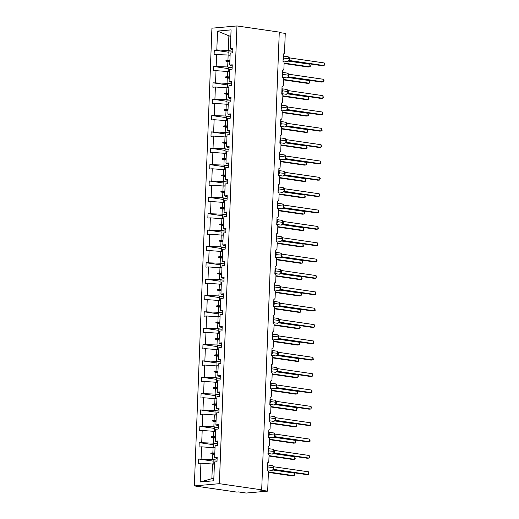 <?xml version="1.0" encoding="UTF-8"?>
<svg xmlns="http://www.w3.org/2000/svg" width="519" height="519" viewBox="0 0 519 519"><rect width="100%" height="100%" fill="white"/><g stroke="black" fill="none" stroke-linecap="round" stroke-linejoin="round"><path stroke-width="0.78" d="M194.34 485.914L236.67 492.077L238.461 491.921L246.227 493.05L267.674 491.136L259.909 490.007L261.693 489.845L279.28 32.113L236.949 25.95L211.927 28.182L194.34 485.914L219.368 483.682L236.949 25.95M279.261 32.528L285.262 33.404L284.529 52.484A1.583 1.161 -95.1 0 1 283.504 53.892A1.583 1.161 -95.1 0 1 283.303 53.885L283.011 61.437A1.583 1.161 84.9 0 1 284.114 63.175L283.899 68.839A1.583 1.161 -95.1 0 1 282.874 70.247A1.583 1.161 -95.1 0 1 282.673 70.24L282.381 77.792A1.583 1.161 84.9 0 1 283.484 79.53L283.27 85.194A1.583 1.161 -95.1 0 1 282.245 86.602A1.583 1.161 -95.1 0 1 282.044 86.595L281.752 94.147A1.583 1.161 84.9 0 1 282.861 95.885L282.641 101.549A1.583 1.161 -95.1 0 1 281.616 102.957A1.583 1.161 -95.1 0 1 281.415 102.95L281.123 110.502A1.583 1.161 84.9 0 1 282.232 112.24L282.012 117.904A1.583 1.161 -95.1 0 1 280.987 119.312A1.583 1.161 -95.1 0 1 280.785 119.305L280.5 126.857A1.583 1.161 84.9 0 1 281.603 128.595L281.382 134.259A1.583 1.161 -95.1 0 1 280.357 135.667A1.583 1.161 -95.1 0 1 280.156 135.66L279.871 143.212A1.583 1.161 84.9 0 1 280.974 144.95L280.76 150.614A1.583 1.161 -95.1 0 1 279.735 152.022A1.583 1.161 -95.1 0 1 279.533 152.015L279.241 159.567A1.583 1.161 84.9 0 1 280.344 161.305L280.13 166.969A1.583 1.161 -95.1 0 1 279.105 168.377A1.583 1.161 -95.1 0 1 278.904 168.37L278.612 175.922A1.583 1.161 84.9 0 1 279.715 177.66L279.501 183.324A1.583 1.161 -95.1 0 1 278.476 184.732A1.583 1.161 -95.1 0 1 278.275 184.725L277.983 192.277A1.583 1.161 84.9 0 1 279.092 194.015L278.872 199.679A1.583 1.161 -95.1 0 1 277.847 201.087A1.583 1.161 -95.1 0 1 277.646 201.08L277.354 208.632A1.583 1.161 84.9 0 1 278.463 210.37L278.242 216.034A1.583 1.161 -95.1 0 1 277.217 217.442A1.583 1.161 -95.1 0 1 277.016 217.435L276.731 224.987A1.583 1.161 84.9 0 1 277.834 226.732L277.613 232.389A1.583 1.161 -95.1 0 1 276.588 233.797A1.583 1.161 -95.1 0 1 276.387 233.79L276.102 241.341A1.583 1.161 84.9 0 1 277.204 243.087L276.984 248.744A1.583 1.161 -95.1 0 1 275.965 250.152A1.583 1.161 -95.1 0 1 275.764 250.145L275.472 257.696A1.583 1.161 84.9 0 1 276.575 259.442L276.361 265.099A1.583 1.161 -95.1 0 1 275.336 266.507A1.583 1.161 -95.1 0 1 275.135 266.5L274.843 274.051A1.583 1.161 84.9 0 1 275.946 275.797L275.732 281.454A1.583 1.161 -95.1 0 1 274.707 282.861A1.583 1.161 -95.1 0 1 274.506 282.861L274.214 290.406A1.583 1.161 84.9 0 1 275.317 292.152L275.102 297.809A1.583 1.161 -95.1 0 1 274.077 299.216A1.583 1.161 -95.1 0 1 273.876 299.216L273.584 306.761A1.583 1.161 84.9 0 1 274.694 308.507L274.473 314.164A1.583 1.161 -95.1 0 1 273.448 315.571A1.583 1.161 -95.1 0 1 273.247 315.571L272.955 323.116A1.583 1.161 84.9 0 1 274.064 324.862L273.844 330.519A1.583 1.161 -95.1 0 1 272.819 331.926A1.583 1.161 -95.1 0 1 272.618 331.926L272.332 339.471A1.583 1.161 84.9 0 1 273.435 341.217L273.215 346.874A1.583 1.161 -95.1 0 1 272.19 348.288A1.583 1.161 -95.1 0 1 271.988 348.281L271.703 355.826A1.583 1.161 84.9 0 1 272.806 357.572L272.592 363.229A1.583 1.161 -95.1 0 1 271.567 364.643A1.583 1.161 -95.1 0 1 271.366 364.636L271.074 372.181A1.583 1.161 84.9 0 1 272.177 373.927L271.962 379.584A1.583 1.161 -95.1 0 1 270.937 380.998A1.583 1.161 -95.1 0 1 270.736 380.991L270.444 388.536A1.583 1.161 84.9 0 1 271.547 390.282L271.333 395.939A1.583 1.161 -95.1 0 1 270.308 397.353A1.583 1.161 -95.1 0 1 270.107 397.346L269.815 404.891A1.583 1.161 84.9 0 1 270.918 406.637L270.704 412.294A1.583 1.161 -95.1 0 1 269.679 413.708A1.583 1.161 -95.1 0 1 269.478 413.701L269.186 421.246A1.583 1.161 84.9 0 1 270.295 422.991L270.075 428.649A1.583 1.161 -95.1 0 1 269.05 430.063A1.583 1.161 -95.1 0 1 268.848 430.056L268.563 437.601A1.583 1.161 84.9 0 1 269.666 439.346L269.445 445.01A1.583 1.161 -95.1 0 1 268.42 446.418A1.583 1.161 -95.1 0 1 268.219 446.411L267.934 453.956A1.583 1.161 84.9 0 1 269.037 455.701L268.816 461.365A1.583 1.161 -95.1 0 1 267.798 462.773A1.583 1.161 -95.1 0 1 267.596 462.766L267.304 470.311A1.583 1.161 84.9 0 1 268.407 472.056L267.674 491.136M216.183 460.003L212.608 459.484L212.816 454.151L214.769 454.436M213.101 461.112L198.582 458.997L212.608 459.484M198.582 458.997L198.414 463.402L200.931 463.182L200.211 481.989L213.757 480.776L214.483 461.968L217 461.748L217.169 457.343L214.652 457.57L215.113 445.613L217.63 445.393L217.798 440.988L215.281 441.215L215.735 429.258L218.259 429.038L218.428 424.633L215.91 424.853L216.365 412.903L218.888 412.683L219.057 408.278L216.533 408.498L216.994 396.548L219.518 396.328L219.686 391.923L217.163 392.143L217.623 380.193L220.14 379.966L220.316 375.568L217.792 375.788L218.252 363.838L220.77 363.611L220.938 359.213L218.421 359.433L218.882 347.483L221.399 347.256L221.568 342.858L219.05 343.078L219.511 331.128L222.028 330.901L222.197 326.503L219.68 326.723L220.134 314.774L222.657 314.546L222.826 310.148L220.303 310.368L220.763 298.419L223.287 298.191L223.455 293.793L220.932 294.014L221.392 282.064L223.916 281.836L224.085 277.438L221.561 277.659L222.022 265.709L224.539 265.481L224.708 261.083L222.19 261.304L222.651 249.354L225.168 249.126L225.337 244.728L222.82 244.949L223.28 232.999L225.797 232.772L225.966 228.373L223.449 228.594L223.91 216.644L226.427 216.417L226.595 212.012L224.078 212.239L224.532 200.289L227.056 200.062L227.225 195.657L224.701 195.884L225.162 183.934L227.685 183.707L227.854 179.302L225.33 179.529L225.791 167.579L228.315 167.352L228.483 162.947L225.96 163.174L226.42 151.224L228.937 150.997L229.106 146.592L226.589 146.819L227.05 134.869L229.567 134.642L229.735 130.237L227.218 130.464L227.679 118.514L230.196 118.287L230.365 113.882L227.847 114.109L228.302 102.159L230.825 101.932L230.994 97.527L228.477 97.754L228.931 85.804L231.455 85.577L231.623 81.172L229.1 81.399L229.56 69.449L232.084 69.222L232.253 64.817L229.729 65.044L230.189 53.094L232.707 52.867L232.882 48.462L230.358 48.689L231.078 29.881L217.532 31.088L216.812 49.895L228.321 50.603L228.885 35.817L217.532 31.088M217.117 458.66L214.652 457.57M216.812 443.648L213.238 443.129L213.445 437.796L215.398 438.081M213.724 444.757L199.212 442.642L213.238 443.129M217.746 442.305L215.281 441.215M217.435 427.293L213.867 426.774L214.075 421.441L216.027 421.726M214.353 428.402L199.841 426.287L213.867 426.774M218.376 425.95L215.91 424.853M218.064 410.938L214.496 410.419L214.697 405.086L216.657 405.371M214.983 412.047L200.47 409.932L214.496 410.419M219.005 409.595L216.533 408.498M218.694 394.583L215.126 394.064L215.327 388.731L217.286 389.01M215.612 395.692L201.093 393.577L215.126 394.064M219.634 393.24L217.163 392.143M219.323 378.228L215.755 377.702L215.956 372.376L217.915 372.655M216.241 379.337L201.722 377.222L215.755 377.702M220.264 376.885L217.792 375.788M219.952 361.873L216.378 361.347L216.585 356.021L218.538 356.3M216.871 362.982L202.352 360.867L216.378 361.347M220.893 360.53L218.421 359.433M220.581 345.518L217.007 344.992L217.214 339.666L219.167 339.945M217.493 346.627L202.981 344.512L217.007 344.992M221.516 344.175L219.05 343.078M221.211 329.163L217.636 328.637L217.844 323.305L219.797 323.59M218.123 330.272L203.61 328.157L217.636 328.637M222.145 327.82L219.68 326.723M221.834 312.808L218.265 312.282L218.473 306.95L220.426 307.235M218.752 313.917L204.239 311.802L218.265 312.282M222.774 311.465L220.303 310.368M222.463 296.446L218.895 295.927L219.096 290.595L221.055 290.88M219.381 297.562L204.869 295.447L218.895 295.927M223.404 295.11L220.932 294.014M223.092 280.091L219.524 279.572L219.725 274.24L221.684 274.525M220.011 281.207L205.492 279.092L219.524 279.572M224.033 278.755L221.561 277.659M223.721 263.736L220.147 263.217L220.354 257.885L222.314 258.17M220.64 264.852L206.121 262.737L220.147 263.217M224.662 262.4L222.19 261.304M224.351 247.381L220.776 246.862L220.984 241.53L222.936 241.815M221.269 248.497L206.75 246.382L220.776 246.862M225.291 246.045L222.82 244.949M224.98 231.026L221.405 230.507L221.613 225.175L223.566 225.46M221.892 232.142L207.379 230.027L221.405 230.507M225.914 229.69L223.449 228.594M225.609 214.671L222.035 214.152L222.242 208.82L224.195 209.105M222.521 215.787L208.009 213.672L222.035 214.152M226.544 213.335L224.078 212.239M226.232 198.316L222.664 197.797L222.865 192.465L224.824 192.75M223.151 199.432L208.638 197.317L222.664 197.797M227.173 196.98L224.701 195.884M226.861 181.961L223.293 181.442L223.494 176.11L225.454 176.395M223.78 183.077L209.261 180.962L223.293 181.442M227.802 180.625L225.33 179.529M227.491 165.606L223.923 165.087L224.124 159.755L226.083 160.04M224.409 166.722L209.89 164.607L223.923 165.087M228.431 164.27L225.96 163.174M228.12 149.251L224.545 148.732L224.753 143.4L226.712 143.685M225.038 150.367L210.519 148.252L224.545 148.732M229.061 147.915L226.589 146.819M228.749 132.896L225.175 132.377L225.382 127.045L227.335 127.33M225.668 134.012L211.149 131.897L225.175 132.377M229.683 131.56L227.218 130.464M229.379 116.541L225.804 116.022L226.012 110.69L227.964 110.975M226.29 117.657L211.778 115.542L225.804 116.022M230.313 115.205L227.847 114.109M230.001 100.186L226.433 99.667L226.641 94.335L228.594 94.62M226.92 101.302L212.407 99.187L226.433 99.667M230.942 98.85L228.477 97.754M230.631 83.831L227.063 83.312L227.264 77.98L229.223 78.265M227.549 84.947L213.037 82.832L227.063 83.312M231.571 82.495L229.1 81.399M231.26 67.476L227.692 66.957L227.893 61.625L229.852 61.91M228.178 68.592L213.659 66.477L227.692 66.957M232.201 66.14L229.729 65.044M231.889 51.122L228.321 50.603M216.812 49.895L214.289 50.122L214.12 54.527L228.146 55.008L227.945 60.34L225.934 60.6L225.914 61.119L227.893 61.625M228.808 52.237L214.289 50.122M232.83 49.785L230.358 48.689M200.931 463.182L214.399 464.168M201.106 458.777L201.56 446.827L199.043 447.047L199.212 442.642M201.56 446.827L215.028 447.813M201.729 442.422L202.189 430.465L199.672 430.692L199.841 426.287M202.189 430.465L215.651 431.458M202.358 426.067L202.819 414.11L200.302 414.337L200.47 409.932M202.819 414.11L216.28 415.103M202.987 409.712L203.448 397.755L200.924 397.982L201.093 393.577M203.448 397.755L216.91 398.748M203.617 393.357L204.077 381.4L201.554 381.627L201.722 377.222M204.077 381.4L217.539 382.393M204.246 377.002L204.707 365.045L202.183 365.272L202.352 360.867M204.707 365.045L218.168 366.038M204.875 360.647L205.329 348.69L202.812 348.917L202.981 344.512M205.329 348.69L218.797 349.683M205.498 344.292L205.959 332.335L203.442 332.562L203.61 328.157M205.959 332.335L219.427 333.328M206.127 327.937L206.588 315.98L204.071 316.207L204.239 311.802M206.588 315.98L220.05 316.973M206.757 311.582L207.217 299.625L204.694 299.852L204.869 295.447M207.217 299.625L220.679 300.618M207.386 295.227L207.847 283.27L205.323 283.497L205.492 279.092M207.847 283.27L221.308 284.263M208.015 278.872L208.476 266.915L205.952 267.142L206.121 262.737M208.476 266.915L221.937 267.908M208.644 262.517L209.099 250.56L206.581 250.787L206.75 246.382M209.099 250.56L222.567 251.553M209.274 246.155L209.728 234.205L207.211 234.432L207.379 230.027M209.728 234.205L223.196 235.198M209.897 229.8L210.357 217.85L207.84 218.077L208.009 213.672M210.357 217.85L223.819 218.843M210.526 213.445L210.986 201.495L208.469 201.722L208.638 197.317M210.986 201.495L224.448 202.488M211.155 197.09L211.616 185.14L209.092 185.367L209.261 180.962M211.616 185.14L225.077 186.133M211.784 180.735L212.245 168.785L209.721 169.012L209.89 164.607M212.245 168.785L225.707 169.778M212.414 164.38L212.874 152.43L210.351 152.657L210.519 148.252M212.874 152.43L226.336 153.423M213.043 148.025L213.497 136.075L210.98 136.302L211.149 131.897M213.497 136.075L226.965 137.068M213.666 131.67L214.126 119.72L211.609 119.947L211.778 115.542M214.126 119.72L227.594 120.713M214.295 115.315L214.756 103.365L212.239 103.592L212.407 99.187M214.756 103.365L228.217 104.358M214.924 98.96L215.385 87.01L212.868 87.237L213.037 82.832M215.385 87.01L228.847 88.003M215.554 82.605L216.014 70.655L213.491 70.882L213.659 66.477M216.014 70.655L229.476 71.648M216.183 66.25L216.644 54.3M214.821 453.145L212.868 452.86L213.069 447.527M212.868 452.86L210.857 453.119L210.837 453.645L212.816 454.151M215.45 436.79L213.491 436.505L213.698 431.172M213.491 436.505L211.486 436.764L211.467 437.29L213.445 437.796M216.079 420.435L214.12 420.15L214.328 414.817M214.12 420.15L212.115 420.409L212.096 420.935L214.075 421.441M216.708 404.08L214.749 403.795L214.957 398.462M214.749 403.795L212.745 404.054L212.725 404.58L214.697 405.086M217.331 387.725L215.379 387.44L215.58 382.107M215.379 387.44L213.367 387.699L213.348 388.225L215.327 388.731M217.961 371.37L216.008 371.085L216.209 365.752M216.008 371.085L213.997 371.345L213.977 371.87L215.956 372.376M218.59 355.015L216.637 354.73L216.838 349.397M216.637 354.73L214.626 354.99L214.607 355.515L216.585 356.021M219.219 338.66L217.26 338.375L217.467 333.042M217.26 338.375L215.255 338.635L215.236 339.16L217.214 339.666M219.848 322.305L217.889 322.02L218.097 316.687M217.889 322.02L215.885 322.28L215.865 322.805L217.844 323.305M220.478 305.951L218.518 305.665L218.726 300.332M218.518 305.665L216.514 305.925L216.494 306.45L218.473 306.95M221.107 289.596L219.148 289.31L219.355 283.977M219.148 289.31L217.143 289.57L217.117 290.095L219.096 290.595M221.73 273.241L219.777 272.955L219.978 267.622M219.777 272.955L217.766 273.215L217.746 273.74L219.725 274.24M222.359 256.886L220.406 256.6L220.607 251.267M220.406 256.6L218.395 256.86L218.376 257.385L220.354 257.885M222.988 240.531L221.036 240.245L221.237 234.912M221.036 240.245L219.024 240.505L219.005 241.03L220.984 241.53M223.618 224.176L221.658 223.89L221.866 218.557M221.658 223.89L219.654 224.15L219.634 224.675L221.613 225.175M224.247 207.821L222.288 207.535L222.495 202.202M222.288 207.535L220.283 207.795L220.264 208.32L222.242 208.82M224.876 191.466L222.917 191.18L223.125 185.847M222.917 191.18L220.912 191.44L220.893 191.965L222.865 192.465M225.499 175.111L223.546 174.825L223.754 169.492M223.546 174.825L221.542 175.085L221.516 175.61L223.494 176.11M226.128 158.756L224.176 158.47L224.377 153.137M224.176 158.47L222.164 158.73L222.145 159.255L224.124 159.755M226.758 142.401L224.805 142.115L225.006 136.782M224.805 142.115L222.794 142.375L222.774 142.9L224.753 143.4M227.387 126.046L225.428 125.76L225.635 120.427M225.428 125.76L223.423 126.02L223.404 126.545L225.382 127.045M228.016 109.691L226.057 109.405L226.265 104.072M226.057 109.405L224.052 109.665L224.033 110.184L226.012 110.69M228.645 93.336L226.686 93.05L226.894 87.717M226.686 93.05L224.682 93.31L224.662 93.829L226.641 94.335M229.275 76.981L227.316 76.695L227.523 71.363M227.316 76.695L225.311 76.955L225.291 77.474L227.264 77.98M229.898 60.626L227.945 60.34M230.105 55.293L228.146 55.008M230.832 36.317L228.885 35.817M200.211 481.989L211.875 478.667L212.44 463.882M211.875 478.667L213.854 478.375M219.368 483.682L261.693 489.845M230.851 35.947L229.268 36.083M229.859 61.696L225.914 61.119M229.878 61.171L225.934 60.6M229.229 78.051L225.291 77.474M229.249 77.526L225.311 76.955M228.6 94.406L224.662 93.829M228.62 93.881L224.682 93.31M227.971 110.761L224.033 110.184M227.997 110.236L224.052 109.665M227.348 127.116L223.404 126.545M227.367 126.591L223.423 126.02M226.719 143.471L222.774 142.9M226.738 142.946L222.794 142.375M226.089 159.826L222.145 159.255M226.109 159.301L222.164 158.73M225.46 176.181L221.516 175.61M225.48 175.656L221.542 175.085M224.831 192.536L220.893 191.965M224.85 192.011L220.912 191.44M224.202 208.891L220.264 208.32M224.227 208.366L220.283 207.795M223.579 225.246L219.634 224.675M223.598 224.721L219.654 224.15M222.949 241.601L219.005 241.03M222.969 241.076L219.024 240.505M222.32 257.956L218.376 257.385M222.34 257.43L218.395 256.86M221.691 274.311L217.746 273.74M221.71 273.785L217.766 273.215M221.062 290.666L217.117 290.095M221.081 290.14L217.143 289.57M220.432 307.021L216.494 306.45M220.452 306.495L216.514 305.925M219.803 323.376L215.865 322.805M219.829 322.85L215.885 322.28M219.18 339.731L215.236 339.16M219.2 339.212L215.255 338.635M218.551 356.086L214.607 355.515M218.57 355.567L214.626 354.99M217.922 372.441L213.977 371.87M217.941 371.922L213.997 371.345M217.292 388.796L213.348 388.225M217.312 388.277L213.367 387.699M216.663 405.151L212.725 404.58M216.683 404.632L212.745 404.054M216.034 421.506L212.096 420.935M216.053 420.987L212.115 420.409M215.411 437.861L211.467 437.29M215.43 437.342L211.486 436.764M214.782 454.216L210.837 453.645M214.801 453.697L210.857 453.119M284.101 63.519L308.027 67.003L309.817 66.847L309.914 64.226L288.519 61.112M309.914 64.226L310.317 66.257L309.817 66.847L284.12 63.104M232.778 51.167A8.453 0.986 -177.8 0 0 228.853 51.05L228.892 55.111M230.112 55.053A8.453 0.986 -177.8 0 0 228.697 55.033M230.105 55.202A7.182 0.837 -177.8 0 0 229.424 55.189M288.752 60.84L322.325 65.731L324.116 65.569L324.213 62.948L289.55 57.901L289.446 60.522L288.525 61.047L289.278 59.237L288.726 60.749L289.479 60.528L289.083 60.593M324.213 62.948L324.66 63.928L324.116 65.569L289.479 60.528A1.161 1.044 78 0 0 289.193 60.548M289.284 59.198L288.668 57.22M289.291 58.919L288.992 57.46L287.935 56.74L283.218 56.058M288.726 60.749L289.446 60.522M288.856 57.369L289.55 57.901M288.395 76.981L286.637 77.908A2.271 1.518 -81.7 0 0 286.877 77.915A2.271 1.518 -81.7 0 0 288.506 75.521L287.896 77.409L288.519 75.21A2.271 1.518 -81.7 0 0 287.305 73.095L282.589 72.413M323.584 79.303L324.031 80.289L323.486 81.924L323.584 79.303L288.921 74.256L288.843 76.883L323.486 81.924L321.696 82.086L288.129 77.195M288.57 76.903A1.161 1.044 78 0 1 288.843 76.883L288.454 76.948M288.655 75.553L288.045 73.575M288.661 75.274L288.363 73.815L287.305 73.095M288.103 77.104L288.817 76.877M288.233 73.724L288.921 74.256M287.5 93.55L321.073 98.441L322.857 98.279L322.961 95.658L288.292 90.611L288.188 93.232L287.267 93.764L288.045 91.928L287.474 93.459L288.227 93.238L287.824 93.303M322.961 95.658L323.363 97.689L322.857 98.279L288.227 93.238M288.026 91.908L287.416 89.93M288.039 91.629L287.734 90.17L286.676 89.45L281.96 88.768M287.474 93.459L288.188 93.232M287.604 90.079L288.292 90.611M286.871 109.911L320.444 114.796L322.228 114.634L322.331 112.013L287.662 106.966L287.565 109.587L286.637 110.119L287.416 108.283L286.845 109.814L287.597 109.593L287.195 109.658M322.331 112.013L322.734 114.044L322.228 114.634L287.597 109.593A1.161 1.044 78 0 0 287.312 109.613M287.396 108.263L286.786 106.285M287.409 107.984L287.104 106.525L286.047 105.805L281.33 105.123M286.845 109.814L287.565 109.587M286.975 106.434L287.662 106.966M286.241 126.266L319.814 131.151L321.598 130.989L321.702 128.368L287.033 123.321L286.936 125.942L286.008 126.474L286.786 124.638L286.216 126.169L286.968 125.948L286.566 126.013M321.702 128.368L322.104 130.399L321.598 130.989L286.968 125.948A1.161 1.044 78 0 0 286.683 125.968M286.507 126.046L284.756 126.973A2.271 1.518 -81.7 0 0 284.996 126.98A2.271 1.518 -81.7 0 0 286.618 124.586L286.157 122.64M286.78 124.339L286.345 122.789L287.033 123.321M286.216 126.169L286.936 125.942M283.471 79.874L307.397 83.358L309.188 83.202L309.285 80.581L287.889 77.467M309.285 80.581L309.733 81.561L309.188 83.202L283.491 79.459M232.149 67.522A8.453 0.986 -177.8 0 0 228.224 67.405L228.263 71.466M229.489 71.408A8.453 0.986 -177.8 0 0 228.068 71.388M229.482 71.557A7.182 0.837 -177.8 0 0 228.801 71.544M282.849 96.236L306.774 99.713L308.558 99.557L308.662 96.936L287.26 93.822M308.662 96.936L309.065 98.967L308.558 99.557L282.861 95.814M231.519 83.877A8.453 0.986 -177.8 0 0 227.594 83.76L227.633 87.821M228.86 87.763A8.453 0.986 -177.8 0 0 227.439 87.743M228.853 87.912A7.182 0.837 -177.8 0 0 228.172 87.899M282.219 112.591L306.145 116.068L307.929 115.912L308.033 113.291L286.631 110.177M308.033 113.291L308.435 115.322L307.929 115.912L282.232 112.169M230.89 100.232A8.453 0.986 -177.8 0 0 226.965 100.115L227.004 104.176M228.23 104.118A8.453 0.986 -177.8 0 0 226.816 104.098M228.224 104.267A7.182 0.837 -177.8 0 0 227.543 104.254M281.59 128.946L305.516 132.423L307.3 132.267L307.404 129.646L286.001 126.532M307.404 129.646L307.806 131.677L307.3 132.267L281.603 128.524M230.261 116.587A8.453 0.986 -177.8 0 0 226.336 116.47L226.381 120.531M227.601 120.473A8.453 0.986 -177.8 0 0 226.187 120.453M227.594 120.622A7.182 0.837 -177.8 0 0 226.913 120.609M285.612 142.621L319.185 147.506L320.969 147.344L321.073 144.723L286.404 139.676L286.306 142.303L285.379 142.829L286.138 141.012L285.586 142.524L286.339 142.303L285.943 142.368M321.073 144.723L321.475 146.754L320.969 147.344L286.339 142.303A1.161 1.044 78 0 0 286.053 142.323M286.138 140.973L285.528 138.995M285.878 142.401L284.127 143.328A2.271 1.518 -81.7 0 0 284.367 143.335A2.271 1.518 -81.7 0 0 285.988 140.941L285.852 139.235L284.795 138.515L280.078 137.833M285.586 142.524L286.306 142.303M285.716 139.144L286.404 139.676M280.961 145.301L304.887 148.778L306.671 148.622L306.774 146.001L285.372 142.887M306.774 146.001L307.177 148.032L306.671 148.622L280.974 144.879M229.632 132.942A8.453 0.986 -177.8 0 0 225.713 132.825L225.752 136.893M226.972 136.828A8.453 0.986 -177.8 0 0 225.557 136.808M226.965 136.977A7.182 0.837 -177.8 0 0 226.284 136.971M284.983 158.976L318.556 163.861L320.346 163.699L320.444 161.078L285.774 156.031L285.677 158.658L284.756 159.184L285.508 157.367L284.957 158.879L285.709 158.658L285.314 158.723M320.444 161.078L320.885 162.064L320.346 163.699L285.709 158.658A1.161 1.044 78 0 0 285.424 158.678M285.508 157.335L284.899 155.35M285.521 157.049L285.223 155.59L284.165 154.876L279.449 154.188M284.957 158.879L285.677 158.658M285.087 155.499L285.774 156.031M280.331 161.656L304.257 165.133L306.048 164.977L306.145 162.356L284.743 159.242M306.145 162.356L306.547 164.387L306.048 164.977L280.344 161.234M229.002 149.297A8.453 0.986 -177.8 0 0 225.084 149.18L225.123 153.248M226.342 153.183A8.453 0.986 -177.8 0 0 224.928 153.163M226.336 153.332A7.182 0.837 -177.8 0 0 225.655 153.326M284.36 175.331L317.926 180.216L319.717 180.054L319.814 177.433L285.152 172.386L285.048 175.013L284.127 175.539L284.879 173.722L284.328 175.234L285.087 175.013L284.684 175.078M319.814 177.433L320.262 178.419L319.717 180.054L285.087 175.013M284.626 175.111L282.868 176.038A2.271 1.518 -81.7 0 0 283.108 176.045A2.271 1.518 -81.7 0 0 284.736 173.651L284.269 171.705M284.892 173.404L284.594 171.945L283.536 171.231L278.82 170.543M284.328 175.234L285.048 175.013M284.457 171.854L285.152 172.386M279.702 178.011L303.628 181.494L305.419 181.332L305.516 178.711L284.12 175.597M305.516 178.711L305.963 179.691L305.419 181.332L279.722 177.589M228.379 165.652A8.453 0.986 -177.8 0 0 224.455 165.535L224.493 169.603M225.713 169.538A8.453 0.986 -177.8 0 0 224.299 169.518M225.713 169.687A7.182 0.837 -177.8 0 0 225.025 169.681M283.731 191.686L317.297 196.571L319.088 196.409L319.185 193.788L284.522 188.741L284.418 191.368L283.497 191.894L284.276 190.058L283.705 191.589L284.457 191.368L284.055 191.433M319.185 193.788L319.633 194.774L319.088 196.409L284.457 191.368A1.161 1.044 78 0 0 284.172 191.388M284.256 190.045L283.646 188.06M284.263 189.759L283.964 188.3L282.907 187.586L278.19 186.898M283.705 191.589L284.418 191.368M283.835 188.209L284.522 188.741M279.073 194.366L302.999 197.849L304.789 197.687L304.887 195.066L283.491 191.952M304.887 195.066L305.295 197.097L304.789 197.687L279.092 193.944M227.75 182.007A8.453 0.986 -177.8 0 0 223.825 181.89L223.864 185.958M225.09 185.893A8.453 0.986 -177.8 0 0 223.67 185.873M225.084 186.042A7.182 0.837 -177.8 0 0 224.403 186.036M283.102 208.041L316.674 212.926L318.458 212.764L318.562 210.143L283.893 205.096L283.789 207.723L282.868 208.249L283.646 206.413L283.076 207.944L283.828 207.723L283.426 207.788M318.562 210.143L318.964 212.174L318.458 212.764L283.828 207.723A1.161 1.044 78 0 0 283.543 207.743M283.368 207.821L281.616 208.748A2.271 1.518 -81.7 0 0 281.856 208.755A2.271 1.518 -81.7 0 0 283.478 206.361L283.017 204.415M283.64 206.114L283.335 204.661L282.278 203.941L277.561 203.253M283.076 207.944L283.789 207.723M283.205 204.564L283.893 205.096M278.45 210.72L302.376 214.204L304.16 214.042L304.264 211.421L282.861 208.307M304.264 211.421L304.666 213.452L304.16 214.042L278.463 210.299M227.121 198.362A8.453 0.986 -177.8 0 0 223.196 198.245L223.235 202.313M224.461 202.248A8.453 0.986 -177.8 0 0 223.047 202.228M224.455 202.397A7.182 0.837 -177.8 0 0 223.773 202.391M282.472 224.396L316.045 229.281L317.829 229.119L283.199 224.078L282.239 224.604L283.017 222.768L282.446 224.299L283.166 224.078L282.797 224.143M317.933 226.498L318.335 228.529L317.829 229.119L317.933 226.498L283.264 221.451L283.199 224.078M282.998 222.755L282.388 220.77M283.011 222.476L282.706 221.016L281.648 220.296L276.932 219.608M282.446 224.299L283.166 224.078A1.161 1.044 78 0 0 282.913 224.098M282.576 220.919L283.264 221.451M277.821 227.075L301.747 230.559L303.531 230.397L303.634 227.776L282.232 224.662M303.634 227.776L304.037 229.807L303.531 230.397L277.834 226.654M226.492 214.717A8.453 0.986 -177.8 0 0 222.567 214.6L222.606 218.668M223.832 218.603A8.453 0.986 -177.8 0 0 222.417 218.583M223.825 218.752A7.182 0.837 -177.8 0 0 223.144 218.746M281.843 240.751L315.416 245.636L317.2 245.474L317.304 242.853L282.634 237.806L282.537 240.433L281.609 240.959L282.388 239.123L281.817 240.654L282.57 240.433L282.167 240.498M317.304 242.853L317.706 244.884L317.2 245.474L282.57 240.433A1.161 1.044 78 0 0 282.284 240.453M282.368 239.11L281.759 237.125M282.381 238.831L282.077 237.371L281.026 236.651L276.309 235.963M281.817 240.654L282.537 240.433M281.947 237.274L282.634 237.806M277.191 243.43L301.117 246.914L302.901 246.752L303.005 244.131L281.603 241.017M303.005 244.131L303.407 246.162L302.901 246.752L277.204 243.009M225.862 231.072A8.453 0.986 -177.8 0 0 221.937 230.955L221.983 235.023M223.202 234.958A8.453 0.986 -177.8 0 0 221.788 234.938M223.196 235.107A7.182 0.837 -177.8 0 0 222.515 235.101M281.214 257.106L314.786 261.991L316.577 261.829L316.674 259.208L282.005 254.161L281.908 256.788L280.987 257.314L281.739 255.497L281.188 257.009L281.94 256.788L281.545 256.853M316.674 259.208L317.115 260.194L316.577 261.829L281.94 256.788M281.48 256.886L279.728 257.813A2.271 1.518 -81.7 0 0 279.968 257.82A2.271 1.518 -81.7 0 0 281.59 255.426L281.129 253.48M281.752 255.186L281.454 253.726L280.396 253.006L275.68 252.318M281.188 257.009L281.908 256.788M281.317 253.629L282.005 254.161M276.562 259.785L300.488 263.269L302.279 263.107L302.376 260.486L280.974 257.372M302.376 260.486L302.778 262.517L302.279 263.107L276.575 259.364M225.233 247.427A8.453 0.986 -177.8 0 0 221.315 247.31L221.353 251.378M222.573 251.313A8.453 0.986 -177.8 0 0 221.159 251.293M222.567 251.462A7.182 0.837 -177.8 0 0 221.885 251.456M280.584 273.461L314.157 278.346L315.948 278.184L316.045 275.563L281.382 270.516L281.279 273.143L280.357 273.669L281.11 271.852L280.558 273.364L281.311 273.143L280.915 273.208M316.045 275.563L316.486 276.549L315.948 278.184L281.311 273.143A1.161 1.044 78 0 0 281.026 273.163M281.116 271.82L280.5 269.835M280.857 273.241L279.099 274.168A2.271 1.518 -81.7 0 0 279.339 274.175A2.271 1.518 -81.7 0 0 280.961 271.781L280.824 270.081L279.767 269.361L275.051 268.673M280.558 273.364L281.279 273.143M280.688 269.984L281.382 270.516M275.933 276.14L299.859 279.624L301.649 279.462L301.747 276.841L280.351 273.727M301.747 276.841L302.149 278.872L301.649 279.462L275.952 275.719M224.604 263.782A8.453 0.986 -177.8 0 0 220.685 263.665L220.724 267.733M221.944 267.668A8.453 0.986 -177.8 0 0 220.53 267.648M221.937 267.817A7.182 0.837 -177.8 0 0 221.256 267.81M279.962 289.816L313.528 294.701L315.318 294.545L315.416 291.925L280.753 286.871L280.649 289.498L279.728 290.024L280.481 288.207L279.936 289.719L280.688 289.498L280.286 289.563M315.416 291.925L315.863 292.904L315.318 294.545L280.688 289.498A1.161 1.044 78 0 0 280.403 289.518M280.487 288.175L279.877 286.19M280.494 287.896L280.195 286.436L279.138 285.716L274.421 285.028M279.936 289.719L280.649 289.498M280.065 286.339L280.753 286.871M275.304 292.495L299.229 295.979L301.02 295.817L301.117 293.196L279.722 290.082M301.117 293.196L301.565 294.176L301.02 295.817L275.323 292.074M223.981 280.137A8.453 0.986 -177.8 0 0 220.056 280.02L220.095 284.088M221.321 284.023A8.453 0.986 -177.8 0 0 219.9 284.003M221.315 284.172A7.182 0.837 -177.8 0 0 220.627 284.165M279.598 305.951L277.84 306.878A2.271 1.518 -81.7 0 0 278.087 306.885A2.271 1.518 -81.7 0 0 279.709 304.497L279.099 306.379L279.722 304.179A2.271 1.518 -81.7 0 0 278.508 302.071L273.792 301.383M280.059 305.853L314.689 310.9L312.905 311.056L279.332 306.171M314.793 308.28L315.195 310.304L314.689 310.9L314.793 308.28L280.124 303.226L280.02 305.853L279.657 305.918M279.858 304.53L279.248 302.545M279.864 304.251L279.566 302.791L278.508 302.071M279.306 306.074L280.02 305.853A1.161 1.044 78 0 0 279.773 305.873M279.436 302.694L280.124 303.226M274.681 308.85L298.6 312.334L300.391 312.172L300.495 309.551L279.092 306.437M300.495 309.551L300.897 311.582L300.391 312.172L274.694 308.429M223.352 296.492A8.453 0.986 -177.8 0 0 219.427 296.375L219.466 300.443M220.692 300.378A8.453 0.986 -177.8 0 0 219.271 300.365M220.685 300.527A7.182 0.837 -177.8 0 0 220.004 300.52M278.703 322.526L312.276 327.411L314.06 327.255L314.164 324.635L279.527 319.587L279.391 322.208L278.469 322.734L279.228 320.917L278.677 322.429L279.43 322.208L279.027 322.273M314.164 324.635L314.566 326.659L314.06 327.255L279.43 322.208A1.161 1.044 78 0 0 279.144 322.228M279.228 320.885L278.619 318.9M279.241 320.606L278.937 319.146L277.879 318.426L273.163 317.738M278.677 322.429L279.391 322.208M278.807 319.049L279.494 319.587M274.051 325.205L297.977 328.689L299.761 328.527L299.865 325.906L278.463 322.792M299.865 325.906L300.267 327.937L299.761 328.527L274.064 324.79M222.722 312.853A8.453 0.986 -177.8 0 0 218.797 312.73L218.836 316.798M220.062 316.733A8.453 0.986 -177.8 0 0 218.648 316.72M220.056 316.882A7.182 0.837 -177.8 0 0 219.375 316.875M278.074 338.881L311.647 343.766L313.431 343.61L313.534 340.989L278.904 335.942L278.768 338.563L277.84 339.089L278.599 337.272L278.048 338.784L278.8 338.563L278.398 338.628M313.534 340.989L313.937 343.014L313.431 343.61L278.8 338.563M278.34 338.66L276.588 339.588A2.271 1.518 -81.7 0 0 276.828 339.595A2.271 1.518 -81.7 0 0 278.45 337.207L277.989 335.255M278.612 336.961L278.307 335.501L277.25 334.781L272.533 334.093M278.048 338.784L278.768 338.563M278.178 335.404L278.865 335.942M273.422 341.56L297.348 345.044L299.132 344.882L299.236 342.261L277.834 339.147M299.236 342.261L299.638 344.292L299.132 344.882L273.435 341.145M222.093 329.208A8.453 0.986 -177.8 0 0 218.168 329.085L218.214 333.153M219.433 333.088A8.453 0.986 -177.8 0 0 218.019 333.075M219.427 333.237A7.182 0.837 -177.8 0 0 218.746 333.23M277.444 355.236L311.017 360.121L312.801 359.965L278.171 354.925L277.211 355.444L277.989 353.614L277.418 355.139L278.139 354.918L277.775 354.983M312.905 357.344L313.307 359.369L312.801 359.965L312.905 357.344L278.275 352.297L278.171 354.925M277.97 353.595L277.36 351.61M277.71 355.015L275.959 355.943A2.271 1.518 -81.7 0 0 276.199 355.95A2.271 1.518 -81.7 0 0 277.821 353.562L277.678 351.856L276.627 351.136L271.911 350.448M277.418 355.139L278.139 354.918A1.161 1.044 78 0 0 277.886 354.938M277.548 351.759L278.236 352.297M272.793 357.915L296.719 361.399L298.503 361.237L298.607 358.616L277.204 355.502M298.607 358.616L299.009 360.647L298.503 361.237L272.806 357.5M221.464 345.563A8.453 0.986 -177.8 0 0 217.539 345.44L217.584 349.508M218.804 349.443A8.453 0.986 -177.8 0 0 217.39 349.43M218.797 349.592A7.182 0.837 -177.8 0 0 218.116 349.585M276.815 371.591L310.388 376.476L312.179 376.32L312.276 373.699L277.607 368.652L277.509 371.273L276.588 371.799L277.341 369.982L276.789 371.494L277.542 371.28L277.146 371.338M312.276 373.699L312.717 374.679L312.179 376.32L277.542 371.28A1.161 1.044 78 0 0 277.256 371.293M277.341 369.95L276.731 367.965M277.354 369.671L277.055 368.211L275.998 367.491L271.281 366.803M276.789 371.494L277.509 371.273M276.919 368.114L277.607 368.652M272.164 374.27L296.089 377.754L297.88 377.592L297.977 374.971L276.575 371.857M297.977 374.971L298.419 375.957L297.88 377.592L272.177 373.855M220.834 361.918A8.453 0.986 -177.8 0 0 216.916 361.801L216.955 365.863M218.175 365.798A8.453 0.986 -177.8 0 0 216.76 365.785M218.168 365.947A7.182 0.837 -177.8 0 0 217.487 365.94M276.458 387.725L274.7 388.653A2.271 1.518 -81.7 0 0 274.94 388.66A2.271 1.518 -81.7 0 0 276.569 386.272L275.959 388.154L276.575 385.954A2.271 1.518 -81.7 0 0 275.368 383.846L270.652 383.158M311.647 390.054L312.094 391.034L311.549 392.675L311.647 390.054L276.984 385.007L276.906 387.635L311.549 392.675L309.759 392.831L276.192 387.946M276.627 387.648A1.161 1.044 78 0 1 276.906 387.635L276.517 387.693M276.718 386.305L276.102 384.32M276.724 386.026L276.426 384.566L275.368 383.846M276.16 387.855L276.88 387.628M276.29 384.469L276.984 385.007M271.534 390.625L295.46 394.109L297.251 393.947L297.348 391.326L275.952 388.212M297.348 391.326L297.796 392.312L297.251 393.947L271.554 390.21M220.212 378.273A8.453 0.986 -177.8 0 0 216.287 378.156L216.326 382.218M217.545 382.153A8.453 0.986 -177.8 0 0 216.131 382.14M217.545 382.302A7.182 0.837 -177.8 0 0 216.858 382.295M275.563 404.301L309.129 409.186L310.92 409.03L311.017 406.409L276.355 401.362L276.251 403.983L275.329 404.509L276.089 402.692L275.537 404.21L276.29 403.99L275.887 404.048M311.017 406.409L311.465 407.389L310.92 409.03L276.29 403.99M276.089 402.66L275.479 400.674M276.095 402.381L275.797 400.921L274.739 400.201L270.023 399.513M275.537 404.21L276.251 403.983M275.667 400.824L276.355 401.362M270.905 406.98L294.831 410.464L296.621 410.302L296.719 407.681L275.323 404.567M296.719 407.681L297.166 408.667L296.621 410.302L270.924 406.565M219.582 394.628A8.453 0.986 -177.8 0 0 215.657 394.511L215.696 398.573M216.923 398.508A8.453 0.986 -177.8 0 0 215.502 398.495M216.916 398.657A7.182 0.837 -177.8 0 0 216.235 398.65M274.934 420.656L308.507 425.541L310.291 425.385L310.394 422.764L275.725 417.717L275.621 420.338L274.7 420.864L275.459 419.047L274.908 420.565L275.66 420.345L275.258 420.403M310.394 422.764L310.797 424.789L310.291 425.385L275.66 420.345A1.161 1.044 78 0 0 275.375 420.358M275.459 419.015L274.849 417.029M275.472 418.736L275.167 417.276L274.11 416.556L269.393 415.868M274.908 420.565L275.621 420.338M275.038 417.179L275.725 417.717M270.282 423.335L294.208 426.819L295.992 426.657L296.096 424.036L274.694 420.922M296.096 424.036L296.498 426.067L295.992 426.657L270.295 422.92M218.953 410.983A8.453 0.986 -177.8 0 0 215.028 410.866L215.067 414.928M216.293 414.863A8.453 0.986 -177.8 0 0 214.879 414.85M216.287 415.012A7.182 0.837 -177.8 0 0 215.606 415.005M274.304 437.011L307.877 441.896L309.661 441.74L275.031 436.7L274.071 437.219L274.849 435.389L274.279 436.92L274.999 436.693L274.629 436.758M309.765 439.119L310.167 441.144L309.661 441.74L309.765 439.119L275.096 434.072L275.031 436.7M274.57 436.79L272.819 437.718A2.271 1.518 -81.7 0 0 273.059 437.725A2.271 1.518 -81.7 0 0 274.681 435.337L274.22 433.384M274.843 435.091L274.538 433.631L273.481 432.911L268.764 432.223M274.279 436.92L274.999 436.693A1.161 1.044 78 0 0 274.746 436.713M274.408 433.534L275.096 434.072M269.653 439.69L293.579 443.174L295.363 443.012L295.467 440.391L274.064 437.277M295.467 440.391L295.869 442.422L295.363 443.012L269.666 439.275M218.324 427.338A8.453 0.986 -177.8 0 0 214.399 427.221L214.438 431.283M215.664 431.218A8.453 0.986 -177.8 0 0 214.25 431.205M215.657 431.367A7.182 0.837 -177.8 0 0 214.976 431.36M273.675 453.366L307.248 458.251L309.032 458.095L309.136 455.474L274.467 450.427L274.369 453.048L273.442 453.574L274.201 451.757L273.649 453.275L274.402 453.055L274 453.113M309.136 455.474L309.538 457.505L309.032 458.095L274.402 453.055A1.161 1.044 78 0 0 274.116 453.068M274.201 451.725L273.591 449.739M273.941 453.145L272.19 454.073A2.271 1.518 -81.7 0 0 272.43 454.08A2.271 1.518 -81.7 0 0 274.051 451.692L273.909 449.986L272.858 449.266L268.141 448.578M273.649 453.275L274.369 453.048M273.779 449.889L274.467 450.427M269.024 456.045L292.95 459.529L294.734 459.367L294.837 456.746L273.435 453.632M294.837 456.746L295.24 458.777L294.734 459.367L269.037 455.63M217.695 443.693A8.453 0.986 -177.8 0 0 213.77 443.576L213.815 447.638M215.035 447.573A8.453 0.986 -177.8 0 0 213.62 447.56M215.028 447.722A7.182 0.837 -177.8 0 0 214.347 447.715M273.046 469.721L306.619 474.606L308.409 474.45L308.507 471.829L273.837 466.782L273.74 469.403L272.819 469.929L273.571 468.112L273.02 469.63L273.773 469.41L273.377 469.468M308.507 471.829L308.909 473.86L308.409 474.45L273.773 469.41A1.161 1.044 78 0 0 273.487 469.423M273.571 468.08L272.962 466.094M273.584 467.801L273.286 466.341L272.228 465.621L267.512 464.933M273.02 469.63L273.74 469.403M273.15 466.244L273.837 466.782M268.394 472.4L292.32 475.884L294.111 475.722L294.208 473.101L272.806 469.987M294.208 473.101L294.649 474.087L294.111 475.722L268.407 471.985M217.065 460.048A8.453 0.986 -177.8 0 0 213.147 459.931L213.186 463.992M214.405 463.928A8.453 0.986 -177.8 0 0 212.991 463.915M214.399 464.077A7.182 0.837 -177.8 0 0 213.718 464.07M283.205 56.363A2.271 1.518 98.3 0 1 283.705 58.063L283.153 58.031L283.692 58.375A2.271 1.518 98.3 0 1 283.056 60.178M289.025 60.619L287.267 61.553A2.271 1.518 -81.7 0 0 287.507 61.56A2.271 1.518 -81.7 0 0 289.135 59.166L289.141 58.855A2.271 1.518 -81.7 0 0 287.935 56.74M289.141 58.855L283.705 58.063L289.141 58.855M282.576 72.718A2.271 1.518 98.3 0 1 283.076 74.418L282.518 74.697L283.069 74.73A2.271 1.518 98.3 0 1 282.433 76.533M288.519 75.21L283.076 74.418L288.519 75.21M281.947 89.073A2.271 1.518 98.3 0 1 282.453 90.773L281.888 91.052L282.44 91.085A2.271 1.518 98.3 0 1 281.804 92.888M287.766 93.336L286.008 94.263A2.271 1.518 -81.7 0 0 286.254 94.27A2.271 1.518 -81.7 0 0 287.876 91.876L287.889 91.565A2.271 1.518 -81.7 0 0 286.676 89.45M287.889 91.565L282.453 90.773L287.889 91.565M281.324 105.428A2.271 1.518 98.3 0 1 281.823 107.128L281.272 107.096L281.811 107.439A2.271 1.518 98.3 0 1 281.175 109.243M287.137 109.691L285.385 110.618A2.271 1.518 -81.7 0 0 285.625 110.625A2.271 1.518 -81.7 0 0 287.247 108.231L287.26 107.92A2.271 1.518 -81.7 0 0 286.047 105.805M287.26 107.92L281.823 107.128L287.26 107.92M280.695 121.783A2.271 1.518 98.3 0 1 281.194 123.483L280.643 123.451L281.181 123.794A2.271 1.518 98.3 0 1 280.545 125.598M286.786 124.638L286.631 124.275L281.181 123.794L286.631 124.275A2.271 1.518 -81.7 0 0 285.418 122.16L280.701 121.478M280.065 138.138A2.271 1.518 98.3 0 1 280.565 139.838L280.013 139.806L280.552 140.149A2.271 1.518 98.3 0 1 279.916 141.953M286.17 140.681L280.552 140.149L286.001 140.63A2.271 1.518 -81.7 0 0 284.795 138.515M279.436 154.493A2.271 1.518 98.3 0 1 279.936 156.193L279.384 156.161L279.923 156.504A2.271 1.518 98.3 0 1 279.287 158.308M285.255 158.756L283.497 159.683A2.271 1.518 -81.7 0 0 283.737 159.69A2.271 1.518 -81.7 0 0 285.359 157.296L285.372 156.985A2.271 1.518 -81.7 0 0 284.165 154.876M285.372 156.985L279.936 156.193L285.372 156.985M278.807 170.848A2.271 1.518 98.3 0 1 279.306 172.548L278.748 172.827L279.3 172.859A2.271 1.518 98.3 0 1 278.664 174.663M284.905 173.703L284.743 173.34L279.3 172.859L284.743 173.34A2.271 1.518 -81.7 0 0 283.536 171.231M278.178 187.203A2.271 1.518 98.3 0 1 278.684 188.903L278.119 189.182L278.671 189.214A2.271 1.518 98.3 0 1 278.035 191.018M283.997 191.466L282.239 192.393A2.271 1.518 -81.7 0 0 282.479 192.4A2.271 1.518 -81.7 0 0 284.107 190.006L284.12 189.695A2.271 1.518 -81.7 0 0 282.907 187.586M284.12 189.695L278.684 188.903L284.12 189.695M277.548 203.558A2.271 1.518 98.3 0 1 278.054 205.258L277.503 205.226L278.041 205.569A2.271 1.518 98.3 0 1 277.406 207.373M283.646 206.413L283.491 206.049L278.041 205.569L283.491 206.049A2.271 1.518 -81.7 0 0 282.278 203.941M276.925 219.913A2.271 1.518 98.3 0 1 277.425 221.613L276.874 221.581L277.412 221.924A2.271 1.518 98.3 0 1 276.776 223.728M282.738 224.176L280.987 225.103A2.271 1.518 -81.7 0 0 281.227 225.11A2.271 1.518 -81.7 0 0 282.849 222.716L282.861 222.404A2.271 1.518 -81.7 0 0 281.648 220.296M282.861 222.404L277.425 221.613L282.861 222.404M276.296 236.268A2.271 1.518 98.3 0 1 276.796 237.968L276.244 237.936L276.783 238.279A2.271 1.518 98.3 0 1 276.147 240.083M282.109 240.531L280.357 241.458A2.271 1.518 -81.7 0 0 280.597 241.465A2.271 1.518 -81.7 0 0 282.219 239.071L282.232 238.759A2.271 1.518 -81.7 0 0 281.026 236.651M282.232 238.759L276.796 237.968L282.232 238.759M275.667 252.623A2.271 1.518 98.3 0 1 276.166 254.323L275.602 254.602L276.153 254.634A2.271 1.518 98.3 0 1 275.518 256.438M281.765 255.478L281.603 255.114L276.153 254.634L281.603 255.114A2.271 1.518 -81.7 0 0 280.396 253.006M275.038 268.978A2.271 1.518 98.3 0 1 275.537 270.678L274.986 270.646L275.524 270.989A2.271 1.518 98.3 0 1 274.888 272.793M281.149 271.521L275.524 270.989L280.974 271.469A2.271 1.518 -81.7 0 0 279.767 269.361M274.408 285.333A2.271 1.518 98.3 0 1 274.908 287.033L274.35 287.312L274.901 287.351A2.271 1.518 98.3 0 1 274.266 289.148M280.228 289.596L278.469 290.523A2.271 1.518 -81.7 0 0 278.709 290.53A2.271 1.518 -81.7 0 0 280.338 288.142L280.344 287.824A2.271 1.518 -81.7 0 0 279.138 285.716M280.344 287.824L274.908 287.033L280.344 287.824M273.779 301.688A2.271 1.518 98.3 0 1 274.285 303.388L273.721 303.667L274.272 303.706A2.271 1.518 98.3 0 1 273.636 305.503M279.722 304.179L274.285 303.388L279.722 304.179M273.15 318.043A2.271 1.518 98.3 0 1 273.656 319.743L273.091 320.022L273.643 320.061A2.271 1.518 98.3 0 1 273.007 321.858M278.969 322.305L277.217 323.233A2.271 1.518 -81.7 0 0 277.457 323.24A2.271 1.518 -81.7 0 0 279.079 320.852L279.092 320.534A2.271 1.518 -81.7 0 0 277.879 318.426M279.092 320.534L273.656 319.743L279.092 320.534M272.527 334.398A2.271 1.518 98.3 0 1 273.026 336.098L272.475 336.065L273.013 336.416A2.271 1.518 98.3 0 1 272.378 338.213M278.619 337.259L278.463 336.889L273.013 336.416L278.463 336.889A2.271 1.518 -81.7 0 0 277.25 334.781M271.898 350.753A2.271 1.518 98.3 0 1 272.397 352.453L271.846 352.42L272.384 352.771A2.271 1.518 98.3 0 1 271.748 354.568M278.002 353.296L272.384 352.771L277.834 353.244A2.271 1.518 -81.7 0 0 276.627 351.136M271.268 367.108A2.271 1.518 98.3 0 1 271.768 368.808L271.216 368.775L271.755 369.126A2.271 1.518 98.3 0 1 271.119 370.923M277.088 371.37L275.329 372.298A2.271 1.518 -81.7 0 0 275.57 372.305A2.271 1.518 -81.7 0 0 277.191 369.917L277.204 369.599A2.271 1.518 -81.7 0 0 275.998 367.491M277.204 369.599L271.768 368.808L277.204 369.599M270.639 383.463A2.271 1.518 98.3 0 1 271.139 385.163L270.581 385.448L271.126 385.481A2.271 1.518 98.3 0 1 270.496 387.278M276.575 385.954L271.139 385.163L276.575 385.954M270.01 399.818A2.271 1.518 98.3 0 1 270.516 401.518L269.964 401.485L270.503 401.836A2.271 1.518 98.3 0 1 269.867 403.633M275.829 404.08L274.071 405.008A2.271 1.518 -81.7 0 0 274.311 405.015A2.271 1.518 -81.7 0 0 275.939 402.627L275.952 402.309A2.271 1.518 -81.7 0 0 274.739 400.201M275.952 402.309L270.516 401.518L275.952 402.309M269.38 416.173A2.271 1.518 98.3 0 1 269.886 417.873L269.322 418.158L269.874 418.191A2.271 1.518 98.3 0 1 269.238 419.988M275.2 420.435L273.442 421.363A2.271 1.518 -81.7 0 0 273.688 421.37A2.271 1.518 -81.7 0 0 275.31 418.982L275.323 418.664A2.271 1.518 -81.7 0 0 274.11 416.556M275.323 418.664L269.886 417.873L275.323 418.664M268.758 432.528A2.271 1.518 98.3 0 1 269.257 434.228L268.706 434.195L269.244 434.546A2.271 1.518 98.3 0 1 268.608 436.343M274.849 435.389L274.694 435.019L269.244 434.546L274.694 435.019A2.271 1.518 -81.7 0 0 273.481 432.911M268.128 448.883A2.271 1.518 98.3 0 1 268.628 450.583L268.064 450.868L268.615 450.901A2.271 1.518 98.3 0 1 267.979 452.698M274.233 451.426L268.615 450.901L274.064 451.374A2.271 1.518 -81.7 0 0 272.858 449.266M267.499 465.238A2.271 1.518 98.3 0 1 267.999 466.938L267.447 466.905L267.986 467.256A2.271 1.518 98.3 0 1 267.35 469.053M273.312 469.5L271.56 470.428A2.271 1.518 -81.7 0 0 271.8 470.435A2.271 1.518 -81.7 0 0 273.422 468.047L273.435 467.729A2.271 1.518 -81.7 0 0 272.228 465.621M273.435 467.729L267.999 466.938L273.435 467.729M287.267 61.553L283.03 60.937M286.637 77.908L282.401 77.292M286.008 94.263L281.772 93.647M285.385 110.618L281.142 110.002M284.756 126.973L280.519 126.357M286.371 122.763L285.418 122.16M284.127 143.328L279.89 142.712M283.497 159.683L279.261 159.067M282.868 176.038L278.632 175.422M282.239 192.393L278.002 191.777M281.616 208.748L277.373 208.132M280.987 225.103L276.75 224.487M280.357 241.458L276.121 240.842M279.728 257.813L275.492 257.197M279.099 274.168L274.862 273.552M278.469 290.523L274.233 289.907M277.84 306.878L273.604 306.262M277.217 323.233L272.975 322.617M276.588 339.588L272.352 338.972M275.959 355.943L271.722 355.327M275.329 372.298L271.093 371.682M274.7 388.653L270.464 388.037M274.071 405.008L269.835 404.392M273.442 421.363L269.205 420.747M272.819 437.718L268.576 437.102M272.19 454.073L267.953 453.457M271.56 470.428L267.324 469.812"/></g></svg>
